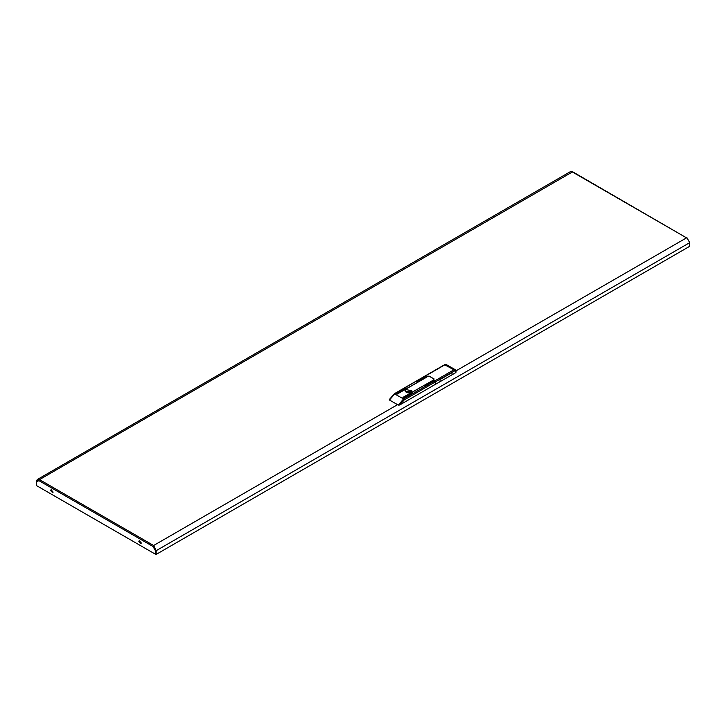 <?xml version="1.0" encoding="UTF-8"?>
<svg xmlns="http://www.w3.org/2000/svg" width="726" height="726" viewBox="0 0 726 726"><rect width="100%" height="100%" fill="white"/><g stroke="black" fill="none" stroke-linecap="round" stroke-linejoin="round"><path stroke-width="1.09" d="M410.961 392.376L411.987 390.951L406.034 389.526L405.008 390.951L410.961 392.376M399.672 405.008L435.428 384.363L434.82 380.851L435.428 381.903L404.155 399.953L399.672 405.008L398.302 405.09L403.547 398.901L434.82 380.851L433.486 380.07L434.157 378.981L429.22 376.204M416.869 381.685L425.917 376.767L416.869 381.867M397.095 393.982L426.67 377.202L397.095 394.164M396.332 393.546L405.371 388.628L396.332 393.719M424.238 385.942L433.277 381.023L424.238 386.114M403.692 397.803L412.731 392.884L403.692 397.975M402.93 397.358L432.514 380.578L402.93 397.539M433.177 379.898L434.82 380.851L453.913 369.824L455.302 369.679L446.426 364.615L445.029 364.761L425.999 375.75L427.641 376.703L429.166 376.177L434.094 379.017L433.177 379.898M428.004 376.485L425.563 375.705L394.717 393.81L389.481 399.999L398.302 405.09M389.481 399.999L389.481 399.309M440.328 379.253L439.847 381.812L435.428 384.363L435.428 381.903L454.521 370.877L453.913 369.824L444.602 364.715L446.426 364.615M439.847 379.526L452.026 372.502L452.026 374.779L455.892 372.547L455.892 371.667L454.521 370.877M455.892 371.667L455.892 372.547M439.847 381.812L452.026 374.779M428.004 376.141L429.22 376.141M452.026 372.502L450.937 373.128M408.039 392.938L408.956 392.412L408.938 392.947M411.615 391.858L410.916 391.278L405.38 391.858M409.337 392.902L409.337 391.514L406.342 392.53M409.337 391.514L409.573 392.866M410.489 392.14L411.134 391.713L409.573 391.486M410.163 392.721L410.163 391.151M51.346 489.723L52.962 492.509M50.638 490.594L52.708 492.782L53.071 492.001L50.992 489.805L50.638 490.594M141.153 543.429L139.546 540.643M141.261 542.921L140.908 543.701L138.829 541.514L139.183 540.725L141.261 542.921M687.141 238.219L572.805 171.89L570.491 171.645L37.298 479.478L39.494 479.587L38.886 480.648L153.014 546.542L153.622 545.48L156.208 550.662L156.208 554.355L689.7 246.341L689.7 242.656L686.932 237.783M155.6 550.244L155.264 554.165L36.636 485.676L36.636 481.946L38.886 480.648M155.264 550.435L153.014 546.542L153.622 546.188L155.573 549.564M156.208 554.355L155.264 554.165M456.1 370.85L686.506 237.829L572.378 171.935L39.494 479.587L153.622 545.48L155.6 550.317L155.6 554.002M155.6 550.317L156.208 550.662L689.7 242.656M39.023 480.113L37.734 480.222L36.908 481.792L36.3 481.438L36.636 485.322M36.3 481.438L37.298 479.478M389.299 399.536L394.291 393.764L403.547 398.901L404.155 399.953M153.622 545.48L397.539 404.654M394.291 393.764L444.602 364.715M456.146 371.322L455.302 369.679M439.974 379.598L451.717 372.819"/></g></svg>
